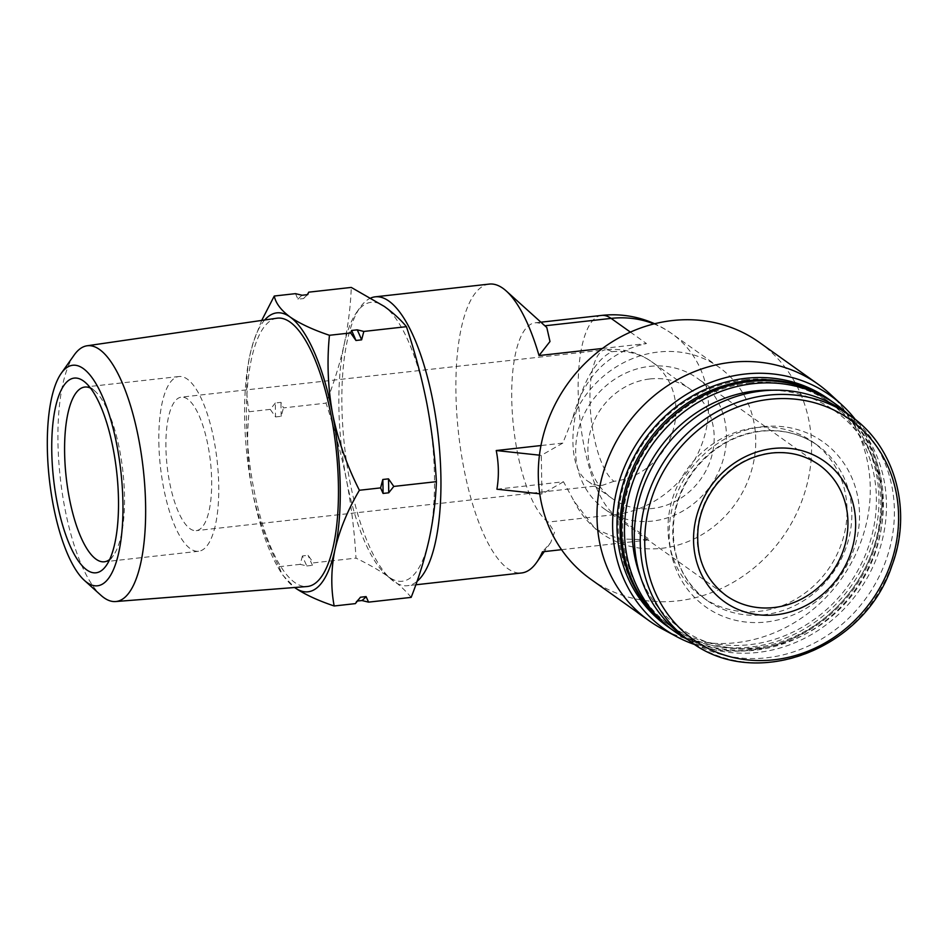 <?xml version="1.0" encoding="UTF-8"?>
<svg xmlns="http://www.w3.org/2000/svg" width="947" height="947" viewBox="0 0 947 947"><rect width="100%" height="100%" fill="white"/><g stroke="black" fill="none" stroke-linecap="round" stroke-linejoin="round"><path stroke-width="0.71" stroke-dasharray="4.74 3.55" d="M649.926 378.954A67.154 61.01 -54.6 0 1 689.996 389.016A67.154 61.01 -54.6 0 1 700.768 479.111A67.154 61.01 -54.6 0 1 612.117 498.442A67.154 61.01 -54.6 0 1 591.177 428.695A67.154 61.01 -54.6 0 1 649.926 378.954M613.964 481.301L602.706 485.231C597.439 485.799 592.644 484.556 588.312 481.502C558.363 463.722 575.243 370.064 611.703 351.751A67.154 61.01 -54.6 0 1 651.773 361.813A67.154 61.01 -54.6 0 1 672.713 431.56A67.154 61.01 -54.6 0 1 613.964 481.301A67.154 21.781 -96.4 0 1 589.969 400.25A67.154 21.781 -96.4 0 1 605.382 349.786L181.327 397.148A67.154 21.781 -96.4 0 0 165.926 447.623A67.154 21.781 -96.4 0 0 196.242 530.64A67.154 21.781 -96.4 0 0 210.423 461.473A67.154 21.781 -96.4 0 0 181.327 397.148M411.152 597.379C405.541 590.502 398.178 583.754 389.039 577.137C379.711 570.615 368.691 564.27 355.989 558.126C354.521 531.894 351.349 505.864 346.484 480.022A140.334 45.503 -96.4 0 0 385.808 574.533A140.334 45.503 -96.4 0 0 389.039 577.137A140.334 45.503 -96.4 0 0 429.228 538.914A140.334 45.503 -96.4 0 0 426.872 403.564A140.334 45.503 -96.4 0 0 384.316 306.437A140.334 45.503 -96.4 0 0 356.534 312.51A140.334 45.503 -96.4 0 0 344.116 344.672A140.334 45.503 -96.4 0 0 346.484 480.022C341.37 454.205 334.551 428.577 326.04 403.138C333.77 383.464 339.795 363.968 344.116 344.672C348.2 325.401 350.579 306.319 351.266 287.426M371.011 297.914A145.341 47.137 -96.4 0 0 360.168 307.361A145.341 47.137 -96.4 0 0 341.903 406.05A145.341 47.137 -96.4 0 0 390.484 578.747A145.341 47.137 -96.4 0 0 407.518 585.708A145.341 47.137 -96.4 0 0 417.059 581.34M489.279 284.088A145.341 47.137 -96.4 0 0 455.933 393.313A145.341 47.137 -96.4 0 0 521.548 572.971M561.535 549.674L649.891 539.802L614.544 514.659A101.743 92.427 125.4 0 0 708.486 405.849A101.743 92.427 125.4 0 0 671.825 333.64A101.743 92.427 125.4 0 0 653.939 323.921M496.915 489.208L563.501 481.763L574.154 501.354L595.355 528.994L619.113 538.926L649.891 539.802M602.422 348.472L646.458 343.548C608.163 351.964 583.577 376.894 572.698 418.349L562.826 443.089L540.962 445.54M572.698 418.349A101.743 92.427 -54.6 0 1 719.093 367.27A101.743 92.427 -54.6 0 1 735.405 503.757A101.743 92.427 -54.6 0 1 601.108 533.054A101.743 92.427 -54.6 0 1 574.154 501.354M562.826 443.089L541.282 455.365L539.435 455.164M563.501 481.763L541.956 494.038L541.282 455.365M759.222 342.317A145.341 132.047 -54.6 0 1 782.53 537.292A145.341 132.047 -54.6 0 1 590.668 579.15M546.798 327.52L544.691 325.815A101.743 32.991 -96.4 0 0 535.102 322.832A101.743 32.991 -96.4 0 0 512.351 413.354A101.743 32.991 -96.4 0 0 548.112 522.081L554.528 532.238L550.657 542.69L542.465 551.805M844.558 411.661A138.321 125.667 -54.6 0 1 866.742 597.226A138.321 125.667 -54.6 0 1 684.148 637.059M755.919 427.665A95.221 86.508 -54.6 0 1 812.739 441.918A95.221 86.508 -54.6 0 1 828.009 569.668A95.221 86.508 -54.6 0 1 702.307 597.083A95.221 86.508 -54.6 0 1 672.63 498.193A95.221 86.508 -54.6 0 1 755.919 427.665M772.361 390.211A133.314 121.121 -54.6 0 1 882.77 502.537A133.314 121.121 -54.6 0 1 782.518 643.404A133.314 121.121 -54.6 0 1 640.231 575.871M848.038 414.135A139.327 126.578 -54.6 0 1 858.609 591.449A139.327 126.578 -54.6 0 1 687.617 639.533M833.194 402.345A139.327 126.578 -54.6 0 1 855.543 589.259A139.327 126.578 -54.6 0 1 671.624 629.376M749.42 382.931A137.327 124.755 -54.6 0 1 864.682 569.111A137.327 124.755 -54.6 0 1 641.083 594.089A137.327 124.755 -54.6 0 1 749.42 382.931M832.508 401.859A139.327 126.578 -54.6 0 1 854.17 588.288A139.327 126.578 -54.6 0 1 670.938 628.891M828.767 399.184A139.327 126.578 -54.6 0 1 851.104 586.098A139.327 126.578 -54.6 0 1 667.185 626.216M744.981 379.771A137.327 124.755 -54.6 0 1 860.255 565.951A137.327 124.755 -54.6 0 1 636.644 590.928A137.327 124.755 -54.6 0 1 744.981 379.771M855.378 419.557A143.246 130.141 -54.6 0 1 853.318 587.673A143.246 130.141 -54.6 0 1 695.145 644.694M829.619 393.585A145.341 132.047 -54.6 0 1 841.22 579.067A145.341 132.047 -54.6 0 1 662.166 628.867M541.956 494.038L539.743 493.801M649.701 366.382A80.187 72.848 -54.6 0 1 697.548 378.398A80.187 72.848 -54.6 0 1 710.416 485.977A80.187 72.848 -54.6 0 1 604.565 509.06A80.187 72.848 -54.6 0 1 579.564 425.783A80.187 72.848 -54.6 0 1 649.701 366.382M275.328 402.984L270.262 409.376L275.565 416.94A158.031 51.245 83.6 0 1 275.328 402.984L280.975 402.357L283.449 407.897L326.04 403.138M270.262 409.376L249.061 411.744C246.421 437.881 247.487 464.148 252.245 490.546C257.679 516.849 266.592 542.24 279.01 566.72L282.206 574.557L294.801 587.673M261.715 320.417L253.37 342.104L249.89 355.196C245.936 374.823 245.664 393.668 249.061 411.744M295.476 293.653L297.95 299.193L303.596 298.565L308.675 292.173M302.424 555.948L300.199 564.353L306.816 565.951A158.031 51.245 83.6 0 1 302.424 555.948L308.083 555.309L313.398 562.873L355.989 558.126M300.199 564.353L279.01 566.72M275.565 416.94L281.223 416.301L283.449 407.897M360.44 597.226A158.031 51.245 83.6 0 1 356.297 601.167L357.445 601.037M356.297 601.167L355.374 603.618M306.816 565.951L312.474 565.323L313.398 562.873M264.698 319.991A140.334 45.503 -96.4 0 0 253.05 343.098A140.334 45.503 -96.4 0 0 249.89 355.196A140.334 45.503 -96.4 0 0 252.245 490.546A140.334 45.503 -96.4 0 0 278.122 567.537A140.334 45.503 -96.4 0 0 294.588 587.507M276.986 318.204A135.007 43.787 -96.4 0 0 246.48 419.604A135.007 43.787 -96.4 0 0 306.958 586.536M312.474 565.323A158.031 51.245 83.6 0 1 308.083 555.309M281.223 416.301A158.031 51.245 83.6 0 1 280.975 402.357M297.95 299.193A158.031 51.245 83.6 0 1 302.093 295.251M303.596 298.565A158.031 51.245 83.6 0 1 307.739 294.624M74.15 355.066A128.674 41.727 -96.4 0 0 57.968 442.438A128.674 41.727 -96.4 0 0 100.986 595.343M158.847 442.592A87.917 28.517 -96.4 0 0 198.55 551.272A87.917 28.517 -96.4 0 0 217.123 460.727A87.917 28.517 -96.4 0 0 179.019 376.515A87.917 28.517 -96.4 0 0 158.847 442.592M109.674 559.488A87.917 28.517 -96.4 0 0 113.439 555.416A87.917 28.517 -96.4 0 0 122.885 471.263A87.917 28.517 -96.4 0 0 95.091 391.253A87.917 28.517 -96.4 0 0 90.533 388.116M601.546 315.422A101.743 32.991 -96.4 0 0 578.783 405.932A101.743 32.991 -96.4 0 0 614.544 514.659L548.112 522.081M630.406 332.125L646.458 343.548M850.524 415.911A138.321 125.667 -54.6 0 1 872.708 601.475A138.321 125.667 -54.6 0 1 690.114 641.308M762.643 426.718A101.234 91.977 -54.6 0 1 847.624 563.974A101.234 91.977 -54.6 0 1 682.775 582.393A101.234 91.977 -54.6 0 1 762.643 426.718M760.701 431.063A95.221 86.508 -54.6 0 1 817.521 445.327A95.221 86.508 -54.6 0 1 832.792 573.065A95.221 86.508 -54.6 0 1 707.089 600.481A95.221 86.508 -54.6 0 1 677.413 501.59A95.221 86.508 -54.6 0 1 760.701 431.063M604.565 509.06L726.041 595.521A80.187 72.848 -54.6 0 1 701.052 512.244A80.187 72.848 -54.6 0 1 771.189 452.844A80.187 72.848 -54.6 0 1 819.037 464.859L697.548 378.398M611.703 351.751A67.154 21.781 -96.4 0 0 605.382 349.786A67.154 67.154 0 0 1 651.773 361.813L689.996 389.016M612.117 498.442L588.312 481.502M415.84 584.784L407.518 585.708M719.093 367.27L671.825 333.64A101.743 101.743 0 0 0 654.602 323.756M540.903 322.193L535.102 322.832M550.598 542.655L544.276 551.604M385.808 574.533L390.484 578.747M356.534 312.51L360.168 307.361M601.108 533.054L595.367 528.971M812.739 441.918L817.521 445.327C801.02 433.821 782.269 429.121 761.27 431.24C735.748 434.495 714.156 446.582 696.507 467.51C684.219 482.745 676.726 499.827 674.027 518.731C670.429 553.652 681.449 580.902 707.089 600.481L702.307 597.083M278.122 567.537L282.206 574.569M253.05 343.098L253.358 342.104M602.706 485.231L196.242 530.64M179.019 376.515L84.792 387.051M198.55 551.272L104.312 561.796M95.091 391.253L85.739 382.825M113.439 555.416L106.159 565.702"/><path stroke-width="1.42" d="M350.639 332.918L351.574 330.467A158.031 51.245 83.6 0 1 355.954 340.482L350.639 332.918L329.449 335.285C312.972 329.745 299.856 323.637 290.078 316.973C280.999 310.214 275.731 303.241 274.275 296.02L295.476 293.653L302.093 295.251L307.739 294.624L308.675 292.173L351.266 287.426L384.316 306.437C393.384 312.995 400.747 319.743 406.429 326.679C414.94 352.118 421.758 377.746 426.872 403.564C431.737 429.405 434.91 455.436 436.378 481.668C435.691 500.561 433.312 519.643 429.228 538.914C424.907 558.209 418.882 577.706 411.152 597.379L368.561 602.138L361.955 600.54L357.445 601.037M417.059 581.34A145.341 47.137 -96.4 0 0 433.016 401.67A145.341 47.137 -96.4 0 0 375.249 296.825A145.341 47.137 -96.4 0 0 371.011 297.914M415.84 584.784L521.548 572.971A145.341 47.137 -96.4 0 0 536.629 562.423A145.341 47.137 -96.4 0 0 542.465 551.805L561.535 549.674M540.962 445.54L496.24 450.535C498.82 463.675 499.045 476.566 496.915 489.208L539.743 493.801M546.81 327.508L506.314 291.037A145.341 47.137 -96.4 0 1 539.032 355.551L602.422 348.472M506.314 291.037A145.341 47.137 -96.4 0 0 489.279 284.088L375.249 296.825M695.145 644.694A143.246 130.141 -54.6 0 1 676.856 636.763L662.166 628.867A145.341 132.047 -54.6 0 1 649.37 620.924L590.668 579.15A145.341 132.047 -54.6 0 1 552.16 533.848A145.341 132.047 -54.6 0 1 672.5 320.548A145.341 132.047 -54.6 0 1 759.222 342.317L817.912 384.091A145.341 132.047 -54.6 0 1 829.619 393.585L841.883 404.878A143.246 130.141 -54.6 0 1 855.378 419.557M539.032 355.551L549.994 341.512L546.798 327.52M773.143 448.499A86.201 78.317 -54.6 0 1 845.505 565.383A86.201 78.317 -54.6 0 1 705.136 581.056A86.201 78.317 -54.6 0 1 773.143 448.499M690.114 641.308L684.148 637.059A138.321 125.667 -54.6 0 1 641.024 493.411A138.321 125.667 -54.6 0 1 762.027 390.945A138.321 125.667 -54.6 0 1 844.558 411.661L850.524 415.911C895.187 446.57 912.825 510.717 891.849 565.856C864.469 650.068 754.57 691.263 690.114 641.308A138.321 125.667 -54.6 0 1 646.99 497.649A138.321 125.667 -54.6 0 1 767.993 395.195A138.321 125.667 -54.6 0 1 850.524 415.911M640.231 575.871A133.314 121.121 -54.6 0 1 755.28 390.922A133.314 121.121 -54.6 0 1 772.361 390.211M687.617 639.533A139.327 126.578 -54.6 0 1 674.69 631.566A139.327 126.578 -54.6 0 1 631.258 486.865A139.327 126.578 -54.6 0 1 753.137 383.665A139.327 126.578 -54.6 0 1 836.272 404.535A139.327 126.578 -54.6 0 1 848.038 414.135M674.69 631.566L671.624 629.376A139.327 126.578 -54.6 0 1 628.192 484.686A139.327 126.578 -54.6 0 1 750.06 381.475A139.327 126.578 -54.6 0 1 833.194 402.345L836.272 404.535M670.938 628.891A139.327 126.578 -54.6 0 1 670.251 628.406A139.327 126.578 -54.6 0 1 626.831 483.704A139.327 126.578 -54.6 0 1 748.698 380.505A139.327 126.578 -54.6 0 1 831.833 401.374A139.327 126.578 -54.6 0 1 832.508 401.859M670.251 628.406L667.185 626.216A139.327 126.578 -54.6 0 1 623.753 481.526A139.327 126.578 -54.6 0 1 745.632 378.327A139.327 126.578 -54.6 0 1 828.767 399.184L831.833 401.374M676.856 636.763A143.246 130.141 -54.6 0 1 617.349 487.93A143.246 130.141 -54.6 0 1 744.875 374.065A143.246 130.141 -54.6 0 1 841.883 404.878M649.37 620.924A145.341 132.047 -54.6 0 1 604.056 469.972A145.341 132.047 -54.6 0 1 731.191 362.322A145.341 132.047 -54.6 0 1 817.912 384.091M539.435 455.164L496.24 450.535M351.574 330.467L357.22 329.84L363.837 331.438L361.612 339.843L355.954 340.482M406.429 326.679L363.837 331.438M274.275 296.02L261.715 320.417M368.561 602.138L366.098 596.598L360.44 597.226L355.374 603.618L334.173 605.985C330.763 587.933 331.036 569.076 335.001 549.438C339.63 529.74 347.75 510.007 359.387 490.262C346.981 465.794 338.055 440.402 332.634 414.088C327.887 387.714 326.822 361.446 329.449 335.285M294.588 587.507A140.334 45.503 -96.4 0 0 294.801 587.673C304.579 594.337 317.707 600.445 334.173 605.985M383.062 493.434L380.587 487.894L382.813 479.49A158.031 51.245 83.6 0 1 383.062 493.434L388.72 492.807L393.786 486.427L436.378 481.668M380.587 487.894L359.387 490.262M382.813 479.49L388.471 478.851L393.786 486.427M294.801 587.673A140.334 45.503 -96.4 0 0 335.001 549.438A140.334 45.503 -96.4 0 0 332.634 414.088A140.334 45.503 -96.4 0 0 290.078 316.973A140.334 45.503 -96.4 0 0 264.698 319.991M84.437 580.44L100.986 595.343A128.674 41.727 -96.4 0 0 115.617 601.546L306.958 586.536A135.007 43.787 -96.4 0 0 335.948 447.458A135.007 43.787 -96.4 0 0 276.986 318.204L87.053 345.785A128.674 41.727 -96.4 0 0 74.15 355.066L61.295 373.248A110.965 35.986 -96.4 0 0 47.35 448.594A110.965 35.986 -96.4 0 0 84.437 580.44A110.965 35.986 -96.4 0 0 120.885 471.476A110.965 35.986 -96.4 0 0 61.295 373.248M388.471 478.851A158.031 51.245 83.6 0 1 388.72 492.807M357.22 329.84A158.031 51.245 83.6 0 1 361.612 339.843M366.098 596.598A158.031 51.245 83.6 0 1 361.955 600.54M115.617 601.546A128.674 41.727 -96.4 0 0 143.246 468.978A128.674 41.727 -96.4 0 0 87.053 345.785M51.777 451.743A97.943 31.76 -96.4 0 0 71.522 549A97.943 31.76 -96.4 0 0 106.159 565.702A97.943 31.76 -96.4 0 0 116.694 471.949A97.943 31.76 -96.4 0 0 85.739 382.825A97.943 31.76 -96.4 0 0 51.777 451.743M90.533 388.116A87.917 28.517 -96.4 0 0 84.792 387.051A87.917 28.517 -96.4 0 0 64.621 453.116A87.917 28.517 -96.4 0 0 104.312 561.796A87.917 28.517 -96.4 0 0 109.674 559.488M653.939 323.921A101.743 92.427 125.4 0 0 611.123 318.393A101.743 32.991 -96.4 0 0 601.546 315.422L540.903 322.193M544.904 325.792L611.123 318.393L630.406 332.125M769.39 399.338A135.019 122.66 -54.6 0 1 882.722 582.393A135.019 122.66 -54.6 0 1 662.876 606.956A135.019 122.66 -54.6 0 1 769.39 399.338M819.037 464.859A80.187 72.848 -54.6 0 1 831.904 572.438A80.187 72.848 -54.6 0 1 726.041 595.521C704.509 579.102 695.252 556.173 698.259 526.757C700.531 510.824 706.853 496.441 717.21 483.586C732.102 465.948 750.284 455.756 771.758 453.021C789.431 451.245 805.187 455.187 819.037 464.859M654.602 323.756A101.743 101.743 0 0 0 601.546 315.422M544.276 551.604L536.629 562.423"/></g></svg>

